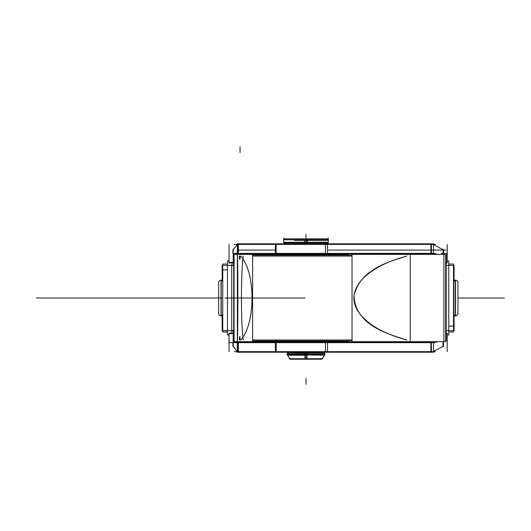 <?xml version="1.0" encoding="UTF-8"?>
<svg xmlns="http://www.w3.org/2000/svg" width="531" height="531" viewBox="0 0 531 531"><rect width="100%" height="100%" fill="white"/><g stroke="black" fill="none" stroke-linecap="round" stroke-linejoin="round"><path stroke-width="0.8" d="M229.034 335.101L227.474 335.101L227.474 260.96L229.034 260.96M447.221 260.96L448.781 260.96L448.781 335.101L447.221 335.101M233.706 333.674L229.146 333.674M233.706 262.38L229.034 262.38L233.706 262.38M231.728 265.361L231.728 330.7L231.728 265.361M229.034 351.661L229.034 333.103L233.706 333.103M446.173 333.103L447.221 333.103L447.221 351.648M229.146 340.032L229.279 342.668L234.596 342.668L234.788 341.665M232.903 346.086L232.903 342.668M236.521 351.661L237.311 352.099M237.981 352.232L238.379 352.212L238.379 342.083L236.096 341.665M232.903 339.302L233.706 340.072M237.662 342.648L235.127 341.665L237.662 342.648M233.706 340.504L233.228 340.032L233.706 340.504M233.228 346.391L237.311 351.529M238.054 351.648L238.054 342.668M237.311 352.232L276.147 352.232L276.147 342.09L237.311 342.09L237.311 351.661M275.403 351.661L275.403 342.668M234.191 342.668L435.254 342.668M433.469 352.232L325.45 352.232L325.45 342.09L433.469 342.09L433.469 351.661M327.527 342.668L327.527 351.661M431.391 351.648L431.391 342.668M443.518 342.668L443.518 346.358M436.117 341.665L430.893 342.09L430.893 352.226L431.544 352.232M435.088 351.661L433.469 352.053M433.469 351.482L443.027 346.391M438.447 341.665L432.334 342.648L438.447 341.665M443.027 346.969L443.027 341.665M446.173 330.7L453.52 330.634M448.781 264.053L453.52 264.053L453.52 332.008L448.781 332.008M448.781 326.127L453.52 326.127M453.52 265.427L446.173 265.361M443.027 254.389L443.027 253.413M443.027 253.393L443.027 249.092M447.221 244.399L447.221 262.958L446.173 262.958M233.706 262.958L229.034 262.958L229.034 244.406M447.109 256.022L446.79 253.393L441.48 253.393M441.467 253.413L441.394 254.389M443.518 249.703L443.518 253.393M435.088 244.399L433.469 244.008M431.544 243.822L430.893 243.835L430.893 253.971L436.117 254.389M432.334 253.413L438.447 254.389L432.334 253.413M443.027 249.67L433.469 244.579M431.391 244.406L431.391 253.393M433.469 243.822L325.45 243.822L325.45 253.964L433.469 253.964L433.469 244.399M327.527 244.399L327.527 253.393M234.191 253.393L435.254 253.393M237.311 243.822L276.147 243.822L276.147 253.964L237.311 253.964L237.311 244.399M275.403 253.393L275.403 244.399M238.054 244.406L238.054 253.393M232.903 253.393L232.903 249.968M232.903 256.752L233.706 255.988M236.096 254.389L238.379 253.977L238.379 243.848L237.988 243.822M236.521 244.399L237.311 243.961M237.311 244.532L233.228 249.67M233.228 256.022L233.706 255.55L233.228 256.022M235.127 254.389L237.662 253.413L235.127 254.389M233.228 249.092L233.228 253.393M233.228 253.413L233.228 262.958M233.228 261.81L233.228 265.938M233.806 265.361L231.158 265.361M232.306 265.361L222.741 265.427M227.474 264.053L222.741 264.053L222.741 332.008L227.474 332.008M231.728 264.172L231.728 269.934M227.474 269.934L222.741 269.934M222.741 330.634L232.306 330.7M231.158 330.7L233.806 330.7M233.228 333.103L233.228 346.969M233.228 330.123L233.228 334.251M234.191 351.661L435.254 351.661M325.45 352.232L276.147 352.232M325.45 342.09L276.147 342.09M454.091 265.427L454.091 280.859M454.091 315.195L454.091 330.634M234.191 244.399L435.254 244.399M276.147 243.822L325.45 243.822M276.147 253.964L325.45 253.964M222.164 330.634L222.164 315.547M222.164 280.514L222.164 265.427M234.071 341.665L234.071 254.389M252.603 339.993L352.033 339.993M252.603 341.665L252.603 254.389L233.706 254.389L233.706 341.665L290.417 341.665L290.417 340.942L290.417 341.665L290.417 340.942L290.417 341.665L321.587 341.665L321.554 340.942M240.702 256.068C255.796 272.323 255.796 323.731 240.702 339.993C255.796 323.731 255.796 272.323 240.702 256.068C255.796 272.323 255.796 323.731 240.702 339.993C255.796 323.731 255.796 272.323 240.702 256.068M252.603 256.068L352.033 256.068M252.603 254.389L321.587 254.389L321.554 255.119M443.87 341.665L443.87 254.389M445.668 341.665L445.668 254.389L352.033 254.389L352.033 341.665L445.668 341.665M406.938 339.993C386.083 333.72 354.98 324.242 354.031 295.468C360.118 270.213 386.741 262.148 406.938 256.068C374.806 264.385 353.931 280.899 353.885 298.03C353.931 315.162 374.806 331.676 406.938 339.993C374.806 331.676 353.931 315.162 353.885 298.03C353.931 280.899 374.806 264.385 406.938 256.068C374.806 264.385 353.931 280.899 353.885 298.03C353.931 315.162 374.806 331.676 406.938 339.993M252.603 340.942L352.033 340.942M237.377 340.942L237.377 255.119M252.603 255.119L352.033 255.119M410.257 340.942L410.257 255.119M239.342 256.068C239.62 260.661 239.893 260.661 240.171 256.068M243.258 256.068C242.554 262.148 241.632 270.219 241.419 295.468C241.452 324.242 242.534 333.72 243.258 339.993M240.171 339.993C239.893 335.393 239.62 335.393 239.342 339.993M237.49 339.993C238.014 325.543 238.014 270.518 237.49 256.068M290.417 341.665L290.444 340.942M290.444 255.119L290.417 254.389M445.668 255.119L446.173 255.119L446.173 340.942L445.668 340.942M321.587 341.665L321.587 340.942L321.587 341.665L348.562 341.665M321.587 254.389L321.587 255.119L321.587 254.389L348.562 254.389M327.6 238.85L284.397 238.85M294.287 240.344L328.271 240.344L306.002 240.344L306.002 242.262L283.733 242.262L328.271 242.262L306.002 242.262L306.002 240.344L306.002 242.262L316.264 242.262L295.734 242.262M307.396 242.84L307.396 239.773L283.733 239.773L283.733 242.84L307.396 242.84M328.271 242.84L304.602 242.84L304.602 239.773L328.271 239.773L328.271 242.84M304.728 243.656L304.602 242.262M306.002 243.762L306.002 242.84M327.6 243.762L284.397 243.762M305.06 342.09L305.06 341.665M305.06 254.389L305.06 253.964M306.938 342.09L306.938 341.665M306.938 254.389L306.938 253.964M324.76 353.161L306.002 353.161L324.76 353.161M306.002 352.584L306.002 352.232M304.821 354.17L304.821 352.584L324.76 352.584L324.76 355.232L287.238 354.655L324.76 354.655L306.002 354.655L307.177 354.655L307.177 355.232L287.238 355.232L287.238 354.655M286.932 354.17L307.197 354.17L307.177 352.584L287.238 352.584L287.238 354.17M287.238 353.161L306.002 353.161L287.238 353.161M289.813 358.73L287.603 355.232L290.125 359.221L306.998 359.221L307.157 355.232M306.002 355.232L306.002 358.73M322.184 358.73L324.395 355.232L321.879 359.221L305 359.221L304.847 355.232M325.072 354.17L304.801 354.17M322.901 358.73L289.096 358.73M307.27 243.656L307.396 242.262M218.633 314.08L218.633 281.974M222.741 281.695C223.166 281.191 222.482 280.726 220.677 280.308C222.482 280.726 223.166 281.191 222.741 281.695L222.628 282.26L222.741 281.695A1.5 1.5 -0 0 0 221.248 280.195A1.5 1.5 180 0 1 222.741 281.695A1.5 1.5 -0 0 0 221.248 280.195A1.5 1.5 180 0 1 222.741 281.695A1.5 1.5 -0 0 0 221.248 280.195L221.029 280.195A2.396 2.396 0 0 0 218.633 282.592A2.396 2.396 0 0 1 221.029 280.195L221.248 315.865A1.5 1.5 -0 0 0 222.741 314.365A1.5 1.5 180 0 1 221.248 315.865A1.5 1.5 -0 0 0 222.741 314.365A1.5 1.5 180 0 1 221.248 315.865L221.029 280.195L221.029 315.865A2.396 2.396 0 0 1 218.633 313.463A2.396 2.396 0 0 0 221.029 315.865A2.396 2.396 0 0 1 218.633 313.463A2.396 2.396 0 0 0 221.029 315.865L221.241 280.195L221.029 315.865A2.396 2.396 0 0 1 218.633 313.463C218.878 315.202 219.867 315.972 221.6 315.792M222.741 314.332A1.5 1.493 180 0 1 221.029 315.812A1.5 1.493 180 0 0 222.741 314.339C223.166 314.87 222.482 315.334 220.677 315.753C222.482 315.334 223.166 314.87 222.741 314.365L222.628 313.801A1.5 1.493 180 0 1 221.248 315.865L221.029 280.195A2.396 2.396 0 0 0 218.633 282.592A2.396 2.396 0 0 1 221.029 280.195A2.396 2.396 0 0 0 218.633 282.592C218.878 280.859 219.867 280.083 221.6 280.268M222.741 281.729A1.5 1.493 180 0 0 221.029 280.249M457.948 314.08L457.948 281.974M453.839 314.365C453.414 314.87 454.098 315.334 455.903 315.753C454.098 315.334 453.414 314.87 453.839 314.365L453.952 313.801L453.839 314.365A1.5 1.5 180 0 0 455.332 315.865L455.339 315.865A1.5 1.5 0 0 1 453.839 314.365A1.5 1.5 180 0 0 455.332 315.865L455.339 315.865A1.5 1.5 0 0 1 453.839 314.365A1.5 1.5 180 0 0 455.332 315.865L455.339 280.195L455.552 315.865A2.396 2.396 0 0 0 457.948 313.463A2.396 2.396 0 0 1 455.552 315.865A2.396 2.396 0 0 0 457.948 313.463A2.396 2.396 0 0 1 455.552 315.865L455.552 280.195A2.396 2.396 0 0 1 457.948 282.592A2.396 2.396 0 0 0 455.552 280.195L455.552 315.865L455.339 280.195A1.5 1.5 180 0 0 453.839 281.695A1.5 1.5 0 0 1 455.332 280.195L455.339 315.865L455.552 280.195A2.396 2.396 0 0 1 457.948 282.592A2.396 2.396 0 0 0 455.552 280.195A2.396 2.396 0 0 1 457.948 282.592C457.702 280.859 456.706 280.083 454.981 280.268M453.952 282.26L453.839 281.695C453.414 281.191 454.098 280.726 455.903 280.308C454.098 280.726 453.414 281.191 453.839 281.695A1.5 1.5 0 0 1 455.332 280.195A1.5 1.5 180 0 0 453.839 281.695A1.5 1.5 0 0 1 455.332 280.195L455.552 315.865A2.396 2.396 0 0 0 457.948 313.463C457.702 315.202 456.706 315.972 454.981 315.792M453.839 281.729A1.5 1.493 0 0 1 455.552 280.249A1.5 1.493 0 0 0 453.952 282.286M453.839 314.332A1.5 1.493 -0 0 0 455.552 315.812M453.839 315.016L453.839 281.045M170.809 298.03L176.571 298.03C174.367 298.03 174.367 298.03 176.571 298.03L170.809 298.03L176.571 298.03C174.367 298.03 174.367 298.03 176.571 298.03L170.809 298.03C172.057 298.03 172.057 298.03 170.809 298.03L176.571 298.03L170.809 298.03C172.057 298.03 172.057 298.03 170.809 298.03L176.571 298.03L170.809 298.03M457.948 298.03L504.45 298.03L457.948 298.03M62.777 298.03L36.48 298.03L62.777 298.03M72.402 298.03L81.396 298.03L72.402 298.03M81.396 298.03L218.633 298.03L81.396 298.03M222.741 298.03L180.719 298.03C200.824 298.03 200.824 298.03 180.719 298.03L217.119 298.03L180.719 298.03C200.824 298.03 200.824 298.03 180.719 298.03L207.097 298.03C186.992 298.03 186.992 298.03 207.097 298.03L170.69 298.03L207.097 298.03C186.992 298.03 186.992 298.03 207.097 298.03L222.741 298.03M219.243 298.03L187.476 298.03L219.243 298.03M64.218 298.03L36.48 298.03L64.218 298.03M176.345 298.03L171.028 298.03L176.345 298.03M445.668 333.674L447.221 333.674L445.668 333.674M135.372 298.03L216.502 298.03L135.372 298.03M305.06 298.03L224.958 298.03L305.06 298.03M152.948 298.03L161.942 298.03L152.948 298.03M157.441 298.03L189.932 298.03L157.441 298.03M186.427 298.03L154.959 298.03L186.427 298.03M447.221 262.38L445.668 262.38L447.221 262.38M44.405 298.03L116.422 298.03L44.405 298.03M81.694 298.03L50.226 298.03L81.694 298.03M206.015 298.03L124.885 298.03L206.015 298.03M231.728 264.053L231.728 332.008M188.432 298.03L179.445 298.03L188.432 298.03M167.524 298.03L164.55 298.03L167.524 298.03M275.403 352.232L275.403 342.09M183.938 298.03L151.448 298.03L183.938 298.03M327.527 243.822L327.527 253.964M128.734 298.03L212.652 298.03L128.734 298.03M240.065 146.675L240.065 152.669M215.201 298.03L199.503 298.03C163.933 298.03 163.933 298.03 199.503 298.03L215.201 298.03L199.503 298.03C163.933 298.03 163.933 298.03 199.503 298.03L215.201 298.03M176.046 298.03L171.334 298.03L176.046 298.03M192.567 298.03L148.813 298.03L192.567 298.03M170.69 298.03L215.473 298.03L170.69 298.03M237.377 250.074L274.859 250.074M328.463 250.074L446.173 250.074M306.002 253.964L306.002 254.389M306.002 341.665L306.002 342.09M304.821 353.161L307.177 353.161L306.002 353.161L306.002 354.17M180.606 298.03L172.993 298.03L180.606 298.03M171.267 298.03L180.679 298.03L171.267 298.03M191.459 298.03L149.921 298.03L191.459 298.03M155.019 298.03L186.368 298.03L155.019 298.03M306.002 238.85L306.002 234.35L306.002 238.85M306.706 240.908L306.639 238.957M172.993 298.03L182.412 298.03L172.993 298.03M175.562 298.03L171.812 298.03L175.562 298.03M187.177 298.03L154.209 298.03L187.177 298.03M153.426 298.03L187.954 298.03L153.426 298.03M175.383 298.03L171.991 298.03L175.383 298.03M306.706 353.719L306.699 352.232M306.002 384.325L306.002 378.331L306.002 384.325M186.879 298.03L154.508 298.03L186.879 298.03M306.951 243.656L307.044 241.705M186.129 298.03L155.258 298.03L186.129 298.03M155.855 298.03L185.525 298.03L155.855 298.03M221.241 315.839A2.396 2.396 180 0 1 218.699 312.885L218.633 313.463L218.699 312.898M172.13 298.03L181.542 298.03L172.13 298.03M187.025 298.03L154.355 298.03L187.025 298.03M157.355 298.03L184.031 298.03L157.355 298.03M176.491 298.03L170.889 298.03L176.491 298.03M188.525 298.03L152.855 298.03L188.525 298.03M182.531 298.03L158.855 298.03L182.531 298.03M176.272 298.03L171.108 298.03L176.272 298.03M455.339 280.222A2.396 2.396 0 0 1 457.875 283.176M283.846 239.773L285.227 238.85M283.733 237.968L283.733 241.718M328.271 237.968L328.271 241.718M328.271 240.344L326.771 238.85M328.151 242.84L326.771 243.762L328.271 242.262M323.047 243.875L322.483 243.762M320.983 342.09L320.983 341.665M320.983 254.389L320.983 253.964M291.015 342.09L291.015 341.665M291.015 254.389L291.015 253.964M288.95 243.875L289.939 243.822M324.647 352.584L324.441 352.232M324.76 352.232L324.76 353.931M287.238 352.232L287.238 353.931M287.351 352.584L287.556 352.232M283.846 242.84L285.227 243.762L283.733 242.262M457.875 283.162L457.948 282.592L457.875 283.162M457.875 312.898L457.948 313.463"/></g></svg>
